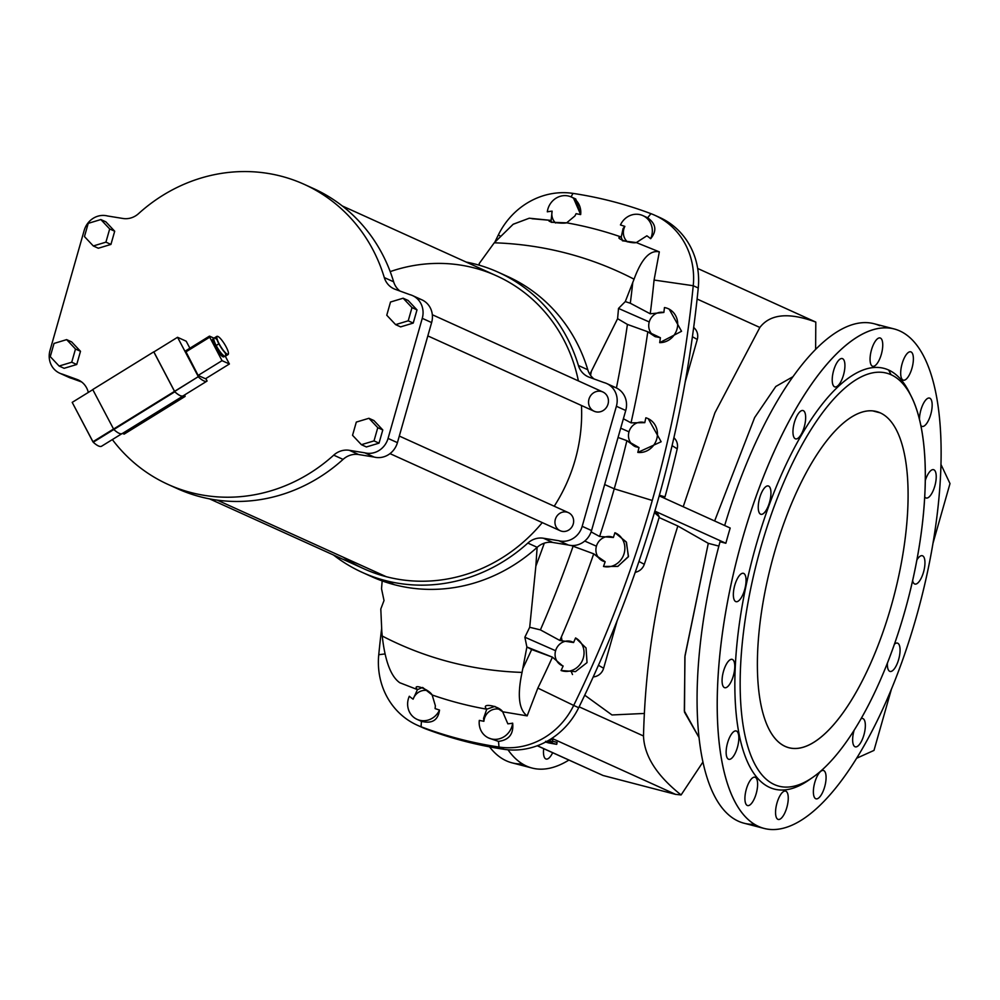 <?xml version="1.0" encoding="UTF-8"?>
<svg xmlns="http://www.w3.org/2000/svg" width="1000" height="1000" viewBox="0 0 1000 1000"><rect width="100%" height="100%" fill="white"/><g stroke="black" fill="none" stroke-linecap="round" stroke-linejoin="round"><path stroke-width="1.5" d="M659.688 342.638A17.862 16.6 -65.6 0 0 677.525 326.525A17.862 16.6 -65.6 0 0 664.463 307.55A1134.05 1053.787 114.4 0 1 663.863 312.462A12.9 11.988 -65.6 0 0 649.25 321.95A12.9 11.988 -65.6 0 0 655.725 336.812A12.9 11.988 114.4 0 1 649.25 321.95L618.513 308.425L625.275 301.588L630.312 303.238L650.238 313.788A1123.213 1043.713 -65.6 0 0 654.075 280.05L693.238 285.725A1155.35 1073.562 114.4 0 1 652.262 500.462L614.237 488.825A1123.213 1043.713 -65.6 0 0 626.888 440.65L618.062 437.463L626.888 440.65A1123.213 1043.713 114.4 0 1 614.237 488.825L604.65 484.525L614.237 488.825L652.262 500.462A1155.35 1073.562 114.4 0 1 573.688 705.425L537.85 688.088L527.15 715.875L537.85 688.088A1123.213 1043.713 -65.6 0 0 552.425 657.15L531.663 649.538A1122.712 1043.237 114.4 0 1 522.938 668.275A1122.712 1043.237 -65.6 0 0 531.663 649.538L526.888 647L522.05 672.4C517.163 695.325 518.862 709.812 527.15 715.875L502.675 711.775L507.837 723.825A52.162 48.463 -65.6 0 0 512.663 723.162A17.862 16.6 114.4 0 1 488.625 737.987A17.862 16.6 114.4 0 1 479.312 720.4A419.4 389.725 -65.6 0 0 483.888 721.287L483.562 718.325L483.888 721.287A12.9 11.988 114.4 0 1 484.363 718.688L483.562 718.325L486.75 709.2A407.812 378.95 114.4 0 1 432.163 694.987L422.638 687.45L417.463 689.613C411.213 682.913 428.8 689.013 432.163 694.987L435.375 705.788L432.163 694.987A407.812 378.95 -65.6 0 0 486.75 709.2C480.025 702.337 499.288 705.825 502.675 711.775L527.15 715.875C518.862 709.812 517.163 695.325 522.05 672.4A373.713 347.262 114.4 0 1 382.238 636.025L381.812 631.562L382.238 636.025C385.012 660.938 390.863 676.513 399.787 682.738C390.863 676.513 385.012 660.938 382.238 636.025A373.713 347.262 -65.6 0 0 522.05 672.4L526.888 647L524.862 637.2L555.6 650.725A12.9 11.988 114.4 0 1 573.212 642.325A12.9 11.988 -65.6 0 0 555.6 650.725A12.9 11.988 -65.6 0 0 562.575 665.788A12.9 11.988 114.4 0 1 555.6 650.725L524.862 637.2L526.888 647L552.425 657.15L562.463 665.738L552.425 657.15A1123.213 1043.713 114.4 0 1 537.85 688.088L573.688 705.425A1155.35 1073.562 -65.6 0 0 652.262 500.462A1155.35 1073.562 -65.6 0 0 693.238 285.725L654.075 280.05A1123.213 1043.713 114.4 0 1 650.238 313.788L663.863 312.462A1134.05 1053.787 -65.6 0 0 664.463 307.55A17.862 16.6 114.4 0 1 668.25 308.712A17.862 16.6 114.4 0 1 677.125 328.612A17.862 16.6 114.4 0 1 659.688 342.638A1134.05 1053.787 -65.6 0 0 660.413 337.738L647.788 331.775L654.975 336.55L660.413 337.738A1134.05 1053.787 114.4 0 1 659.688 342.638L681.55 331.275L669.175 309.125M603.25 561.188A12.9 11.988 114.4 0 1 596.425 546.2L584.738 541.05L596.425 546.2A12.9 11.988 -65.6 0 0 603.25 561.188M571.1 545.475L593.713 553.837L602.9 561.075L605.163 561.75L593.713 553.837A1123.213 1043.713 114.4 0 1 559.85 640.462L573.587 642.537A1134.05 1053.787 -65.6 0 0 575.562 637.95L586.038 647.962L587.038 662.613L575.487 671.625L561.075 670.512A1134.05 1053.787 -65.6 0 0 563.15 665.987A1134.05 1053.787 114.4 0 1 561.075 670.512L575.487 671.625L587.038 662.613L586.038 647.962L575.562 637.95A17.862 16.6 114.4 0 1 582.4 660.487A17.862 16.6 114.4 0 1 561.075 670.512A17.862 16.6 -65.6 0 0 582.4 660.487A17.862 16.6 -65.6 0 0 575.562 637.95A1134.05 1053.787 114.4 0 1 573.587 642.537L559.85 640.462A1123.213 1043.713 -65.6 0 0 593.713 553.837L571.1 545.475M384.012 600.538L381.525 588.737L382.175 580.925L381.525 588.737L384.012 600.538L380.8 608.987L381.812 631.562L380.8 608.987L384.012 600.538M413.1 699.175A12.9 11.988 114.4 0 1 426.975 690.487A12.9 11.988 -65.6 0 0 413.1 699.175L417.463 689.613L413.1 699.175A52.162 48.463 114.4 0 1 409.312 696.263A52.162 48.463 -65.6 0 0 413.1 699.175M637.812 452.413A17.862 16.6 -65.6 0 0 656.95 438.15A17.862 16.6 -65.6 0 0 645.85 417.8A1134.05 1053.787 114.4 0 1 644.788 422.663L631.025 422.85L623.387 418.75L631.025 422.85A1123.213 1043.713 -65.6 0 0 647.788 331.775L627.425 324.425A1122.712 1043.237 114.4 0 1 616.425 387.938A1122.712 1043.237 -65.6 0 0 627.425 324.425L617.6 318.688L618.513 308.425L617.6 318.688L627.425 324.425L647.788 331.775A1123.213 1043.713 114.4 0 1 631.025 422.85L644.788 422.663A1134.05 1053.787 -65.6 0 0 645.85 417.8A17.862 16.6 114.4 0 1 648 418.587A17.862 16.6 114.4 0 1 656.637 439.325A17.862 16.6 114.4 0 1 637.812 452.413A1134.05 1053.787 -65.6 0 0 639 447.575L626.888 440.65L635.087 446.562L639 447.575A1134.05 1053.787 114.4 0 1 637.812 452.413L661.15 441.75L648.25 418.713M531.962 218.725L551.125 220.4L551.175 222.288L566.663 222.825L574.9 215.975L576.075 213.688L574.9 215.975L566.663 222.825A407.812 378.95 114.4 0 1 621.25 237.025L623.088 228.512L624.862 226.388A12.9 11.988 -65.6 0 0 623.888 228.863A12.9 11.988 -65.6 0 0 627.438 241.863A12.9 11.988 114.4 0 1 623.888 228.863L623.088 228.512L621.25 237.025L622.45 240.8L636.325 242.575L646.862 235.812L636.325 242.575C630.85 243.962 612.438 237.488 621.25 237.025A407.812 378.95 -65.6 0 0 566.663 222.825C561.213 224.163 542.788 221.05 551.125 220.4L529.275 218.212L513.112 224.3L494.25 242.8L513.25 224.2L529.275 218.212M635.625 446.763A12.9 11.988 114.4 0 1 629 431.838L620.7 428.188L629 431.838A12.9 11.988 -65.6 0 0 635.625 446.763M590.55 375.363A1111.375 1032.712 -65.6 0 0 591.337 371.35L589.825 374.288L591.337 371.35A1111.375 1032.712 114.4 0 1 590.55 375.363M617.6 318.688L591.337 371.35L617.6 318.688M479.325 265.238L479.2 263.575L494.25 242.8L479.2 263.575L479.325 265.238M381.587 628.938A1155.35 1073.562 -65.6 0 0 378.75 654.712L385.05 653.938L378.75 654.712A1155.35 1073.562 114.4 0 1 381.587 628.938M59.7 373.188L69.05 377.425A19.85 18.45 -65.6 0 0 71.812 378.4L81.65 381.975L62.462 374.162A19.85 18.45 114.4 0 1 59.7 373.188A19.85 18.45 114.4 0 1 50 350.45L84.2 230.375A19.85 18.45 114.4 0 1 107.525 215.975L122.95 218.475A19.85 18.45 -65.6 0 0 138.55 213.637A164.762 153.1 114.4 0 1 281.2 176.2A164.762 153.1 114.4 0 1 304.113 184.3A164.762 153.1 114.4 0 1 384.3 277.575A19.85 18.45 -65.6 0 0 393.963 288.812A19.85 18.45 -65.6 0 0 395.188 289.312L409.812 294.625A19.85 18.45 114.4 0 1 412.575 295.6A19.85 18.45 114.4 0 1 422.262 318.337L388.062 438.413A19.85 18.45 114.4 0 1 364.75 452.812L349.325 450.312A19.85 18.45 -65.6 0 0 333.713 455.15L343.075 459.387A164.762 153.1 114.4 0 1 172.862 486.512M362.275 572.4L371.625 576.638A164.762 153.1 -65.6 0 0 394.55 584.75L385.188 580.513A164.762 153.1 114.4 0 1 362.275 572.4A164.762 153.1 114.4 0 1 333.475 555A164.762 153.1 -65.6 0 0 385.188 580.513A164.762 153.1 -65.6 0 0 527.837 543.075A19.85 18.45 114.4 0 1 543.438 538.237L558.862 540.737A19.85 18.45 -65.6 0 0 582.188 526.337L616.388 406.262A19.85 18.45 -65.6 0 0 603.925 382.55L589.3 377.238A19.85 18.45 114.4 0 1 578.413 365.5A164.762 153.1 -65.6 0 0 466.163 262.062A164.762 153.1 114.4 0 1 498.237 272.225A164.762 153.1 114.4 0 1 578.413 365.5L587.775 369.738A19.85 18.45 -65.6 0 0 594.087 378.975A19.85 18.45 114.4 0 1 587.775 369.738A164.762 153.1 -65.6 0 0 507.587 276.462L498.237 272.225M792.9 376.725L775.8 386.488L754.65 417.537L714.638 520.975L754.65 417.537L775.8 386.488L792.9 376.725M572.513 674.538L570.887 670.75M754.5 824.3A258.062 94.162 -75.4 0 1 720.037 541.75A258.062 94.162 104.6 0 0 744.05 823.213L764.163 828.45A258.062 94.162 -75.4 0 1 738.025 554.987A258.062 94.162 -75.4 0 1 894.137 328.938A258.062 94.162 -75.4 0 1 899.737 330.925A258.062 94.162 104.6 0 0 718.637 668.5A258.062 94.162 104.6 0 0 869.087 736.65A258.062 94.162 104.6 0 0 899.737 330.925A258.062 94.162 -75.4 0 1 918.2 610.237A258.062 94.162 -75.4 0 1 764.163 828.45M894.137 328.938L874.013 323.713A258.062 94.162 104.6 0 0 724.675 525.525A258.062 94.162 -75.4 0 1 879.613 325.688M854.987 746.737A14.638 5.337 -75.4 0 1 854.112 730.288A14.638 5.337 104.6 0 0 854.987 746.737A14.638 5.337 104.6 0 0 855.312 746.85A14.638 5.337 104.6 0 0 864.163 734.025A14.638 5.337 104.6 0 0 862.688 718.512A14.638 5.337 104.6 0 0 861.062 718.713A14.638 5.337 -75.4 0 1 864.55 732.438A14.638 5.337 -75.4 0 1 854.987 746.737M777.9 819.325A14.638 5.337 -75.4 0 1 779.638 796.312A14.638 5.337 -75.4 0 1 788.175 800.175A14.638 5.337 -75.4 0 1 777.9 819.325A14.638 5.337 104.6 0 0 778.213 819.438A14.638 5.337 104.6 0 0 787.075 806.625A14.638 5.337 104.6 0 0 785.588 791.1A14.638 5.337 104.6 0 0 776.85 803.487A14.638 5.337 104.6 0 0 777.9 819.325M728.487 759.2A14.638 5.337 -75.4 0 1 730.225 736.175A14.638 5.337 -75.4 0 1 738.763 740.05A14.638 5.337 -75.4 0 1 728.487 759.2A14.638 5.337 104.6 0 0 728.8 759.312A14.638 5.337 104.6 0 0 737.663 746.488A14.638 5.337 104.6 0 0 736.175 730.975A14.638 5.337 104.6 0 0 727.438 743.35A14.638 5.337 104.6 0 0 728.487 759.2M735.7 601.562A14.638 5.337 -75.4 0 1 737.438 578.538A14.638 5.337 -75.4 0 1 745.975 582.413A14.638 5.337 -75.4 0 1 735.7 601.562A14.638 5.337 104.6 0 0 736.012 601.675A14.638 5.337 104.6 0 0 744.875 588.85A14.638 5.337 104.6 0 0 743.388 573.337A14.638 5.337 104.6 0 0 734.65 585.712A14.638 5.337 104.6 0 0 735.7 601.562M933.875 469.787A14.638 5.337 -75.4 0 1 934.212 487.987A14.638 5.337 -75.4 0 1 924.688 496.763A14.638 5.337 104.6 0 0 926.188 498.013A14.638 5.337 104.6 0 0 934.925 485.637A14.638 5.337 104.6 0 0 933.875 469.787A14.638 5.337 104.6 0 0 933.562 469.675A14.638 5.337 104.6 0 0 925.25 480.613A14.638 5.337 -75.4 0 1 933.875 469.787L933.238 469.625L933.875 469.787M911.038 351.938A14.638 5.337 -75.4 0 1 909.3 374.95A14.638 5.337 -75.4 0 1 900.763 371.087A14.638 5.337 -75.4 0 1 911.038 351.938A14.638 5.337 104.6 0 0 910.725 351.825A14.638 5.337 104.6 0 0 901.862 364.65A14.638 5.337 104.6 0 0 903.35 380.163A14.638 5.337 104.6 0 0 912.087 367.775A14.638 5.337 104.6 0 0 911.038 351.938L910.387 351.763L911.038 351.938M842.575 358.675A14.638 5.337 -75.4 0 1 840.837 381.7A14.638 5.337 -75.4 0 1 832.3 377.825A14.638 5.337 -75.4 0 1 842.575 358.675A14.638 5.337 104.6 0 0 842.262 358.562A14.638 5.337 104.6 0 0 833.4 371.388A14.638 5.337 104.6 0 0 834.887 386.9A14.638 5.337 104.6 0 0 843.625 374.525A14.638 5.337 104.6 0 0 842.575 358.675L841.925 358.512L842.575 358.675M768.6 486.062A14.638 5.337 -75.4 0 1 766.862 509.087A14.638 5.337 -75.4 0 1 758.325 505.225A14.638 5.337 -75.4 0 1 768.6 486.062A14.638 5.337 104.6 0 0 768.275 485.95A14.638 5.337 104.6 0 0 759.425 498.775A14.638 5.337 104.6 0 0 760.9 514.288A14.638 5.337 104.6 0 0 769.638 501.912A14.638 5.337 104.6 0 0 768.6 486.062L767.95 485.9L768.6 486.062M810.863 778.637A217.375 79.312 -75.4 0 1 743.812 596.85A217.375 79.312 -75.4 0 1 888.6 370A217.375 79.312 -75.4 0 1 910.638 395.2A217.375 79.312 104.6 0 0 909.587 392.987A217.375 79.312 104.6 0 0 888.6 370A217.375 79.312 104.6 0 0 744.237 594.587A217.375 79.312 104.6 0 0 808.875 780.062L812.825 777.312A213.4 77.862 -75.4 0 1 749.375 595.225A213.4 77.862 -75.4 0 1 891.087 374.738A213.4 77.862 -75.4 0 1 911.7 397.3A213.4 77.862 -75.4 0 1 908.088 599.237A213.4 77.862 -75.4 0 1 812.825 777.312M803.312 410.65A14.638 5.337 -75.4 0 1 801.575 433.663A14.638 5.337 -75.4 0 1 793.037 429.8A14.638 5.337 -75.4 0 1 803.312 410.65A14.638 5.337 104.6 0 0 803 410.538A14.638 5.337 104.6 0 0 794.137 423.363A14.638 5.337 104.6 0 0 795.625 438.875A14.638 5.337 104.6 0 0 804.362 426.5A14.638 5.337 104.6 0 0 803.312 410.65L802.663 410.487L803.312 410.65M880.4 338.062A14.638 5.337 -75.4 0 1 878.662 361.075A14.638 5.337 -75.4 0 1 870.138 357.212A14.638 5.337 -75.4 0 1 880.4 338.062A14.638 5.337 104.6 0 0 880.088 337.95A14.638 5.337 104.6 0 0 871.237 350.775A14.638 5.337 104.6 0 0 872.712 366.287A14.638 5.337 104.6 0 0 881.45 353.9A14.638 5.337 104.6 0 0 880.4 338.062L879.762 337.887L880.4 338.062M929.825 398.188A14.638 5.337 -75.4 0 1 930.238 416.1A14.638 5.337 -75.4 0 1 920.775 425.4A14.638 5.337 104.6 0 0 922.125 426.413A14.638 5.337 104.6 0 0 930.863 414.038A14.638 5.337 104.6 0 0 929.825 398.188A14.638 5.337 104.6 0 0 929.5 398.075A14.638 5.337 104.6 0 0 922.862 404.65A14.638 5.337 104.6 0 0 919.463 419.562A14.638 5.337 -75.4 0 1 923.037 404.275A14.638 5.337 -75.4 0 1 929.825 398.188L929.175 398.025L929.825 398.188M922.613 555.825A14.638 5.337 -75.4 0 1 922.237 575.9A14.638 5.337 -75.4 0 1 912.6 580.638A14.638 5.337 104.6 0 0 914.912 584.05A14.638 5.337 104.6 0 0 923.65 571.675A14.638 5.337 104.6 0 0 922.613 555.825A14.638 5.337 104.6 0 0 922.288 555.712A14.638 5.337 104.6 0 0 916.85 560.013A14.638 5.337 -75.4 0 1 922.613 555.825L921.963 555.662L922.613 555.825M724.425 687.6A14.638 5.337 -75.4 0 1 726.162 664.575A14.638 5.337 -75.4 0 1 734.7 668.45A14.638 5.337 -75.4 0 1 724.425 687.6A14.638 5.337 104.6 0 0 724.737 687.712A14.638 5.337 104.6 0 0 733.6 674.887A14.638 5.337 104.6 0 0 732.113 659.375A14.638 5.337 104.6 0 0 723.375 671.75A14.638 5.337 104.6 0 0 724.425 687.6M747.262 805.45A14.638 5.337 -75.4 0 1 749 782.438A14.638 5.337 -75.4 0 1 757.537 786.3A14.638 5.337 -75.4 0 1 747.262 805.45A14.638 5.337 104.6 0 0 747.588 805.562A14.638 5.337 104.6 0 0 756.438 792.738A14.638 5.337 104.6 0 0 754.95 777.225A14.638 5.337 104.6 0 0 746.213 789.613A14.638 5.337 104.6 0 0 747.262 805.45M815.725 798.713A14.638 5.337 -75.4 0 1 817.463 775.7A14.638 5.337 -75.4 0 1 826 779.562A14.638 5.337 -75.4 0 1 815.725 798.713A14.638 5.337 104.6 0 0 816.05 798.825A14.638 5.337 104.6 0 0 824.9 786A14.638 5.337 104.6 0 0 823.413 770.487A14.638 5.337 104.6 0 0 814.675 782.862A14.638 5.337 104.6 0 0 815.725 798.713M889.712 671.325A14.638 5.337 -75.4 0 1 887.4 663.1A14.638 5.337 104.6 0 0 889.712 671.325A14.638 5.337 104.6 0 0 890.025 671.438A14.638 5.337 104.6 0 0 898.888 658.612A14.638 5.337 104.6 0 0 897.4 643.1A14.638 5.337 104.6 0 0 894.4 644.25A14.638 5.337 -75.4 0 1 899.575 655.425A14.638 5.337 -75.4 0 1 889.712 671.325M507.987 749.788A258.062 94.162 104.6 0 0 568.862 760.088A258.062 94.162 -75.4 0 1 532.087 768.05A258.062 94.162 -75.4 0 1 507.987 749.788M545.812 758.938A14.638 5.337 -75.4 0 1 543.675 748.675A14.638 5.337 104.6 0 0 545.812 758.938A14.638 5.337 104.6 0 0 546.138 759.05A14.638 5.337 104.6 0 0 552.65 752.738A14.638 5.337 -75.4 0 1 545.812 758.938M522.425 763.913A258.062 94.162 -75.4 0 1 489.55 746.862A258.062 94.162 104.6 0 0 511.962 762.825L532.087 768.05M226.163 346.938A10.475 2.275 -121.7 0 1 228.438 353.762A10.475 2.275 -121.7 0 1 220.712 346.538A10.475 2.275 -121.7 0 1 217.7 336.4A10.475 2.275 -121.7 0 1 226.163 346.938A10.475 2.275 58.3 0 0 216.85 336.887A10.475 2.275 58.3 0 0 224.9 352.212A10.475 2.275 58.3 0 0 226.163 346.938M217.575 336.375A10.675 2.312 58.3 0 0 217.438 336.325A10.675 2.312 58.3 0 0 218.888 343.825A10.675 2.312 58.3 0 0 224.812 352.475A10.675 2.312 58.3 0 0 228.375 354.025A10.675 2.312 58.3 0 0 228.4 353.888A10.675 2.312 -121.7 0 1 228.088 354.525A10.675 2.312 -121.7 0 1 218.888 343.825A10.675 2.312 -121.7 0 1 216.863 336.375A10.675 2.312 -121.7 0 1 217.575 336.375M216.863 336.375L214.15 338.05A10.675 2.312 58.3 0 0 216.163 345.5A10.675 2.312 58.3 0 0 225.362 356.213L228.088 354.525M225.162 352.85A10.675 2.312 -121.7 0 1 223.463 355.462A10.675 2.312 -121.7 0 1 216.163 345.5L218.888 343.825L216.163 345.5A10.675 2.312 -121.7 0 1 217.062 339.738M215.263 346.15A10.425 2.263 58.3 0 0 221.012 354.575A10.425 2.263 58.3 0 0 224.525 356.163A10.425 2.263 -121.7 0 1 224.237 356.613A10.425 2.263 -121.7 0 1 215.263 346.15A10.425 2.263 -121.7 0 1 213.287 338.875A10.425 2.263 -121.7 0 1 213.812 338.825A10.425 2.263 58.3 0 0 215.263 346.15L214.85 346.4A10.425 2.263 58.3 0 0 223.825 356.863A10.425 2.263 58.3 0 0 224 356.688A10.425 2.263 -121.7 0 1 214.85 346.4L215.263 346.15M213.113 339.05A10.425 2.263 58.3 0 0 212.875 339.125A10.425 2.263 58.3 0 0 214.85 346.4A10.425 2.263 -121.7 0 1 213.113 339.05M222.037 360.662L229.387 363.988L225.312 356.238L229.387 363.988L222.037 360.662L198.137 375.425L185.525 350.913L198.137 375.425L205.487 378.762L198.137 375.425L222.037 360.662L209.713 337.188L222.037 360.662M214.013 338.175L209.55 336.15L209.713 337.188L185.8 351.95L209.713 337.188L209.425 336.15L214.013 338.175M810.763 319.775L815.8 322.088L815.625 349.325L815.8 322.088C788.85 312.15 770.2 313.95 759.862 327.463L697.1 299.025L759.862 327.463L714.912 412.812L683.213 506.737L714.912 412.812L759.862 327.463C770.2 313.95 788.85 312.15 815.8 322.088L697.675 268.463M659.212 495.863L730.188 528.025A258.062 94.162 104.6 0 0 725.85 543.263L720.037 541.75L725.85 543.263A258.062 94.162 -75.4 0 1 730.188 528.025L659.212 495.863M699.087 737.638L684.5 712.175L684.875 656.8L708.288 543.337L677.85 526.013C656.85 591.263 645.4 661.263 643.5 735.987L579.125 706.825L643.5 735.987C645.4 661.263 656.85 591.263 677.85 526.013L659.1 517.525L677.85 526.013L708.288 543.337L718.863 546.087L708.288 543.337L685 655.662L684.325 710.95L699.087 737.663M659.388 495.238L664.987 496.887A1144.1 1063.125 -65.6 0 0 677.212 448.787L672.075 445.662L677.212 448.787A1144.1 1063.125 114.4 0 1 664.987 496.887L663.538 497.837L664.987 496.887L659.388 495.238M891.087 374.738L888.6 370L891.087 374.738A213.4 77.862 104.6 0 0 741.338 653.888A213.4 77.862 104.6 0 0 865.763 710.25A213.4 77.862 104.6 0 0 891.087 374.738M880.238 412.863A173.7 63.375 -75.4 0 1 859.613 685.95A173.7 63.375 -75.4 0 1 758.337 640.075A173.7 63.375 -75.4 0 1 880.238 412.863A173.7 63.375 104.6 0 0 876.475 411.525A173.7 63.375 104.6 0 0 771.4 563.663A173.7 63.375 104.6 0 0 788.988 747.725A173.7 63.375 104.6 0 0 892.663 600.862A173.7 63.375 104.6 0 0 880.238 412.863L872.537 410.85L880.238 412.863M940.925 464.375L950 483.575L932.913 543.562L950 483.575L940.925 464.375M891.462 689.05L873.988 750.413L856.675 758.225L873.988 750.413L891.462 689.05M654.85 511.112L725.85 543.263L654.85 511.112M674.75 438.612A11.513 10.7 114.4 0 1 677.212 448.787A11.513 10.7 -65.6 0 0 674.75 438.612L673.9 437.713L674.75 438.612A12.237 11.363 114.4 0 1 673.925 437.587A12.237 11.363 -65.6 0 0 674.75 438.612M693.662 327.537A11.475 10.662 114.4 0 1 697.275 339.475L685.25 381.725L697.275 339.475A11.475 10.662 -65.6 0 0 694.8 328.562L693.688 327.388M692.412 336.712L697.275 339.475L692.412 336.712M561.35 637.013L561.925 640.062M584.725 695.188L611.987 714.963L644.362 713.45M537.263 745.763L603.062 775.487L537.362 745.725L603.062 775.487L675.575 794.362L551.9 738.337L675.575 794.362L603.062 775.487L598.75 773.512M552.562 741.2L557.1 742.4L552.562 741.2M550.763 739.075L552.8 740L552.413 741.938A411.912 382.762 114.4 0 1 550.525 741.625L545.575 741.35L556.712 744.338L557.1 742.4L556.712 744.338A411.912 382.762 114.4 0 1 548.55 742.875L545.612 742.05L548.55 742.875A411.912 382.762 -65.6 0 0 556.712 744.338L545.575 741.35L550.525 741.625A411.912 382.762 -65.6 0 0 552.413 741.938L552.8 740L550.763 739.075M681.1 794.938L675.575 794.362L681.1 794.938L702.975 761.963L681.1 794.938C656.812 775.65 644.275 756 643.5 735.987C644.275 756 656.812 775.65 681.1 794.938M654.638 511.863L657.825 513.975L659.287 516.912L654.425 512.587L659.287 516.912A1144.1 1063.125 114.4 0 1 644.3 564.3A1144.1 1063.125 -65.6 0 0 659.287 516.912L657.825 513.975L654.638 511.863M638.95 561.462L644.3 564.3A11.513 10.7 114.4 0 1 636.788 571.875A12.237 11.363 -65.6 0 0 635.138 572.55A12.237 11.363 114.4 0 1 636.788 571.875A11.513 10.7 -65.6 0 0 644.3 564.3L638.95 561.462M603.625 668.25A11.475 10.662 114.4 0 1 593.237 676.888A11.475 10.662 -65.6 0 0 603.625 668.25L598.438 665.288L603.625 668.25L617.2 620.6L603.625 668.25M635.4 571.788L636.788 571.875L635.4 571.788M549.312 739.975L549.212 740.487A411.912 382.762 114.4 0 1 548.612 740.387A411.912 382.762 -65.6 0 0 549.212 740.487L549.312 739.975M548.263 740.588A411.912 382.762 -65.6 0 0 550.125 740.9L550.45 739.275L550.125 740.9L552.413 741.938L550.125 740.9A411.912 382.762 114.4 0 1 548.263 740.588M657.237 216.438A73.45 68.25 114.4 0 1 698.25 287.987A1155.35 1073.562 114.4 0 1 578.7 707.7A73.45 68.25 114.4 0 1 504.012 749.312A440.7 409.5 114.4 0 1 426.062 729.038A73.45 68.25 114.4 0 1 419.762 726.263M613.288 386.788A19.85 18.45 114.4 0 1 625.737 410.5L591.538 530.575A19.85 18.45 114.4 0 1 568.225 544.975L552.8 542.475A19.85 18.45 -65.6 0 0 537.188 547.312A164.762 153.1 114.4 0 1 394.55 584.75A164.762 153.1 114.4 0 1 366.987 574.438M502.875 274.438A164.762 153.1 114.4 0 1 587.775 369.738L578.413 365.5A19.85 18.45 -65.6 0 0 588.075 376.737A19.85 18.45 -65.6 0 0 589.3 377.238L603.925 382.55A19.85 18.45 114.4 0 1 606.688 383.525A19.85 18.45 114.4 0 1 616.388 406.262L625.737 410.5A19.85 18.45 -65.6 0 0 616.038 387.762L606.688 383.525M209.575 498.888L363.913 568.787A160.8 149.412 -65.6 0 0 386.275 576.7A160.8 149.412 -65.6 0 0 542.263 522.6A160.8 149.412 114.4 0 1 386.275 576.7L217.262 500.138L386.275 576.7A160.8 149.412 114.4 0 1 343.212 557.188M554.225 506.225A160.8 149.412 -65.6 0 0 581.462 405.5A160.8 149.412 114.4 0 1 554.225 506.225M390.2 271.613A160.8 149.412 114.4 0 1 578.387 380.9A160.8 149.412 -65.6 0 0 496.6 275.85L342.262 205.95M601.388 391.463A10.562 9.825 114.4 0 1 605.3 408.825A10.562 9.825 114.4 0 1 588.812 404.538A10.562 9.825 114.4 0 1 601.388 391.463M567.013 512.15A9.925 9.225 114.4 0 1 570.688 528.462A9.925 9.225 114.4 0 1 555.188 524.438A9.925 9.225 114.4 0 1 567.013 512.15M543.438 538.237A19.85 18.45 -65.6 0 0 527.837 543.075L537.188 547.312A19.85 18.45 114.4 0 1 552.8 542.475L543.438 538.237L552.8 542.475L568.225 544.975A19.85 18.45 -65.6 0 0 591.538 530.575L625.737 410.5L616.388 406.262L582.188 526.337L591.538 530.575L582.188 526.337A19.85 18.45 114.4 0 1 558.862 540.737L568.225 544.975L558.862 540.737L543.438 538.237M385.188 580.513L394.55 584.75A164.762 153.1 -65.6 0 0 537.188 547.312L527.837 543.075A164.762 153.1 114.4 0 1 385.188 580.513M374.1 457.05L358.675 454.55A19.85 18.45 -65.6 0 0 343.075 459.387A19.85 18.45 114.4 0 1 358.675 454.55L349.325 450.312L358.675 454.55L374.1 457.05L364.75 452.812L374.1 457.05A19.85 18.45 -65.6 0 0 397.425 442.65A19.85 18.45 114.4 0 1 374.1 457.05M419.162 298.863A19.85 18.45 114.4 0 1 431.625 322.575L397.425 442.65L388.062 438.413L397.425 442.65L431.625 322.575L422.262 318.337L431.625 322.575A19.85 18.45 -65.6 0 0 421.925 299.837L412.575 295.6M308.75 186.513A164.762 153.1 114.4 0 1 393.65 281.812A19.85 18.45 -65.6 0 0 399.975 291.05A19.85 18.45 114.4 0 1 393.65 281.812L384.3 277.575L393.65 281.812A164.762 153.1 -65.6 0 0 313.475 188.538L304.113 184.3M168.15 484.475A164.762 153.1 114.4 0 1 112.35 439.575A164.762 153.1 -65.6 0 0 333.713 455.15A164.762 153.1 114.4 0 1 168.15 484.475L177.512 488.713A164.762 153.1 -65.6 0 0 343.075 459.387L333.713 455.15A19.85 18.45 114.4 0 1 349.325 450.312L364.75 452.812A19.85 18.45 -65.6 0 0 388.062 438.413L422.262 318.337A19.85 18.45 -65.6 0 0 409.812 294.625L395.188 289.312A19.85 18.45 114.4 0 1 384.3 277.575A164.762 153.1 -65.6 0 0 281.2 176.2A164.762 153.1 -65.6 0 0 138.55 213.637A19.85 18.45 114.4 0 1 122.95 218.475L107.525 215.975A19.85 18.45 -65.6 0 0 84.2 230.375L50 350.45A19.85 18.45 -65.6 0 0 62.462 374.162L77.088 379.475A19.85 18.45 114.4 0 1 87.975 391.213A164.762 153.1 -65.6 0 0 88.338 392.413A164.762 153.1 114.4 0 1 87.975 391.213A19.85 18.45 -65.6 0 0 78.312 379.975A19.85 18.45 -65.6 0 0 77.088 379.475L62.462 374.162L71.812 378.4A19.85 18.45 114.4 0 1 66.5 375.988M184.5 395.012L185.062 396.075L184.5 395.012M71.65 341.9L80.5 351.287L76.737 364.5L64.125 368.3L59.112 366.037L50.263 356.637L54.025 343.438L66.638 339.625L75.487 349.025L80.5 351.287L71.65 341.9L66.638 339.625L71.65 341.9M105.85 221.825L114.7 231.225L110.938 244.425L98.325 248.238L93.312 245.963L84.462 236.575L88.225 223.363L100.838 219.55L109.688 228.95L114.7 231.225L105.85 221.825L100.838 219.55L105.85 221.825M408.137 300.475L417 309.875L413.237 323.075L400.625 326.887L395.613 324.625L386.763 315.225L390.513 302.025L403.137 298.212L411.987 307.6L417 309.875L408.137 300.475L403.137 298.212L408.137 300.475M373.938 420.55L382.788 429.95L379.025 443.15L366.413 446.962L361.4 444.688L352.55 435.3L356.312 422.088L368.925 418.288L377.775 427.675L382.788 429.95L373.938 420.55L368.925 418.288L373.938 420.55M389.988 453.625L560.2 530.725A9.925 9.225 -65.6 0 0 572.7 525.487A9.925 9.225 -65.6 0 0 568.387 512.638L399.3 436.05M427.825 335.9L594.138 411.238A10.562 9.825 -65.6 0 0 607.438 405.662A10.562 9.825 -65.6 0 0 602.863 391.987L432.325 314.738M366.413 446.962L379.025 443.15L374.012 440.887L361.4 444.688L366.413 446.962M379.025 443.15L382.788 429.95L377.775 427.675L374.012 440.887L379.025 443.15M377.775 427.675L368.925 418.288L356.312 422.088L352.55 435.3L361.4 444.688L374.012 440.887L377.775 427.675M400.625 326.887L413.237 323.075L408.225 320.812L395.613 324.625L400.625 326.887M413.237 323.075L417 309.875L411.987 307.6L408.225 320.812L413.237 323.075M411.987 307.6L403.137 298.212L390.513 302.025L386.763 315.225L395.613 324.625L408.225 320.812L411.987 307.6M98.325 248.238L110.938 244.425L105.925 242.15L93.312 245.963L98.325 248.238M110.938 244.425L114.7 231.225L109.688 228.95L105.925 242.15L110.938 244.425M105.925 242.15L109.688 228.95L100.838 219.55L88.225 223.363L84.462 236.575L93.312 245.963L105.925 242.15M64.125 368.3L76.737 364.5L71.725 362.225L59.112 366.037L64.125 368.3M76.737 364.5L80.5 351.287L75.487 349.025L71.725 362.225L76.737 364.5M71.725 362.225L75.487 349.025L66.638 339.625L54.025 343.438L50.263 356.637L59.112 366.037L71.725 362.225M500.138 235.938L498.312 235A1155.35 1073.562 -65.6 0 0 494.938 241.938A1155.35 1073.562 114.4 0 1 498.312 235L500.138 235.938M625.275 301.588L634.062 279.188A373.713 347.262 -65.6 0 0 494.25 242.8A373.713 347.262 114.4 0 1 634.062 279.188C641.488 258.888 649.912 249.775 659.325 251.863L636.325 242.575L659.325 251.863C649.912 249.775 641.488 258.888 634.062 279.188L625.275 301.588L618.513 308.425L649.25 321.95A12.9 11.988 114.4 0 1 663.863 312.462L650.238 313.788L630.312 303.238A1122.712 1043.237 -65.6 0 0 632.725 282.85A1122.712 1043.237 114.4 0 1 630.312 303.238L625.275 301.588M573.538 198.212L580.65 214.587A419.4 389.725 -65.6 0 0 576.075 213.688A419.4 389.725 114.4 0 1 580.65 214.587L575.775 199L571.337 197A17.862 16.6 114.4 0 1 580.65 214.587A17.862 16.6 -65.6 0 0 566.213 195.675A17.862 16.6 -65.6 0 0 547.312 211.825A17.862 16.6 114.4 0 1 571.337 197M624.862 226.388A419.4 389.725 -65.6 0 0 620.45 224.938A17.862 16.6 114.4 0 1 642.887 215.613A17.862 16.6 114.4 0 1 650.65 238.713A52.162 48.463 -65.6 0 0 646.862 235.812A52.162 48.463 114.4 0 1 650.65 238.713C657.062 230.85 656.062 223.875 647.65 217.775L650.938 213.663A440.7 409.5 -65.6 0 0 572.987 193.388L571.075 196.875L572.987 193.388A73.45 68.25 -65.6 0 0 498.312 235A73.45 68.25 114.4 0 1 572.987 193.388A440.7 409.5 114.4 0 1 650.938 213.663L647.65 217.775C656.062 223.875 657.062 230.85 650.65 238.713A17.862 16.6 -65.6 0 0 642.925 215.637A17.862 16.6 -65.6 0 0 620.45 224.938A419.4 389.725 114.4 0 1 624.862 226.388L623.088 228.512L623.888 228.863A12.9 11.988 114.4 0 1 624.862 226.388M551.125 220.4L552.125 211.163A52.162 48.463 -65.6 0 0 547.312 211.825A52.162 48.463 114.4 0 1 552.125 211.163A12.9 11.988 -65.6 0 0 555.612 223A12.9 11.988 114.4 0 1 552.125 211.163L551.125 220.4M544.312 543.15A1111.375 1032.712 114.4 0 1 535.85 566.138L529.7 627.288L540.413 629.875A1122.712 1043.237 -65.6 0 0 573.075 546.312A1122.712 1043.237 114.4 0 1 540.413 629.875L559.85 640.462L540.413 629.875L529.7 627.288L535.85 566.138A1111.375 1032.712 -65.6 0 0 544.312 543.15M654.075 280.05L659.325 251.863L654.075 280.05M614.925 532.737A17.862 16.6 114.4 0 1 615.425 532.95A17.862 16.6 114.4 0 1 623.775 554.575A17.862 16.6 114.4 0 1 603.5 566.462A17.862 16.6 -65.6 0 0 623.862 554.3A17.862 16.6 -65.6 0 0 614.925 532.737A1134.05 1053.787 114.4 0 1 613.387 537.475L599.587 536.475L591.112 531.888L599.587 536.475A1123.213 1043.713 -65.6 0 0 614.237 488.825A1123.213 1043.713 114.4 0 1 599.587 536.475L613.387 537.475A1134.05 1053.787 -65.6 0 0 614.925 532.737L626.2 541.888L628.5 556.425L617.875 566.375L603.5 566.462A1134.05 1053.787 -65.6 0 0 605.163 561.75A1134.05 1053.787 114.4 0 1 603.5 566.462L617.7 566.438L628.375 556.775L626.487 542.337L615.487 532.975M417.238 725.188L422.25 727.45A73.45 68.25 -65.6 0 0 426.062 729.038L421.05 726.762L426.062 729.038A440.7 409.5 -65.6 0 0 504.012 749.312L499 747.05A440.7 409.5 114.4 0 1 421.05 726.762A73.45 68.25 114.4 0 1 417.238 725.188A73.45 68.25 114.4 0 1 378.75 654.712A73.45 68.25 -65.6 0 0 421.05 726.762L421.45 721.35C432.088 723.962 438.113 720.2 439.513 710.05A419.4 389.725 114.4 0 1 435.1 708.6L435.375 705.788L435.1 708.6A419.4 389.725 -65.6 0 0 439.513 710.05C438.113 720.2 432.088 723.962 421.45 721.35L421.05 726.762A440.7 409.5 -65.6 0 0 499 747.05A73.45 68.25 -65.6 0 0 573.688 705.425L578.7 707.7A1155.35 1073.562 -65.6 0 0 698.25 287.987L693.238 285.725A73.45 68.25 -65.6 0 0 650.938 213.663A73.45 68.25 114.4 0 1 654.762 215.25A73.45 68.25 114.4 0 1 693.238 285.725L698.25 287.987A73.45 68.25 -65.6 0 0 659.775 217.512L654.762 215.25M537.125 547.362L535.85 566.138L537.125 547.362M644.788 422.663A12.9 11.988 -65.6 0 0 629 431.838A12.9 11.988 114.4 0 1 644.788 422.663M647.65 217.775L642.887 215.613M524.862 637.2L529.7 627.288L524.862 637.2M399.787 682.738L417.463 689.613L399.787 682.738M488.625 737.987L498.5 741.4C509.038 740.025 513.763 733.938 512.663 723.162C513.763 733.938 509.038 740.025 498.5 741.4L499 747.05L498.5 741.4L490.8 738.775M421.45 721.35L417.075 719.362A17.862 16.6 114.4 0 1 409.312 696.263A17.862 16.6 -65.6 0 0 417.038 719.35A17.862 16.6 -65.6 0 0 439.513 710.05A17.862 16.6 114.4 0 1 417.075 719.362M578.7 707.7L573.688 705.425A73.45 68.25 114.4 0 1 499 747.05L504.012 749.312A73.45 68.25 -65.6 0 0 578.7 707.7M613.387 537.475A12.9 11.988 -65.6 0 0 596.425 546.2A12.9 11.988 114.4 0 1 613.387 537.475M499.212 709.25A12.9 11.988 -65.6 0 0 484.363 718.688A12.9 11.988 -65.6 0 0 483.888 721.287A419.4 389.725 114.4 0 1 479.312 720.4A17.862 16.6 -65.6 0 0 493.75 739.312A17.862 16.6 -65.6 0 0 512.663 723.162A52.162 48.463 114.4 0 1 507.837 723.825L502.675 711.775L494.825 706.413L486.75 709.2L483.562 718.325L484.363 718.688A12.9 11.988 114.4 0 1 499.212 709.25M206.962 380.725L205.825 378.55L206.962 380.725M189.887 348.212L186.2 341.213L177.55 337.287L198.575 377.137A39.212 8.5 58.3 0 0 207.062 381.062A39.212 8.5 -121.7 0 1 207 381.1A39.212 8.5 -121.7 0 1 198.575 377.137L177.55 337.287L186.2 341.213L189.887 348.212M185.113 396.425L124.113 434.113L185.113 396.425L183.55 395.712L185.113 396.425L124.15 434.113L122.55 433.4L183.512 395.712L122.55 433.4L124.113 434.113M153.875 351.925L174.825 391.838A39.212 8.5 58.3 0 0 183.5 395.712A39.212 8.5 -121.7 0 1 183.3 395.85A39.212 8.5 -121.7 0 1 174.825 391.838L153.812 351.962L177.55 337.287L153.812 351.962L174.513 391.362L153.875 351.925M183.312 395.737A39.212 8.5 -121.7 0 1 174.825 391.8L113.5 429.087L198.25 376.688L113.825 429.525L174.825 391.8A39.212 8.5 58.3 0 0 183.263 395.775A39.212 8.5 58.3 0 0 183.312 395.737L206.95 381.138M92.737 389.55L153.737 351.863L92.737 389.55L113.825 429.525A39.212 8.5 58.3 0 0 122.3 433.537A39.212 8.5 58.3 0 0 122.5 433.4A39.212 8.5 -121.7 0 1 113.825 429.525L92.737 389.55M101.7 446.15A39.212 8.5 -121.7 0 1 93.225 442.225L72.2 402.375L92.788 389.663L72.2 402.375L92.9 441.775L113.488 429.05L93.225 442.225L113.8 429.513L93.225 442.225A39.212 8.5 58.3 0 0 101.65 446.188A39.212 8.5 58.3 0 0 101.7 446.15L121.75 433.775M205.487 378.762L229.387 363.988L205.487 378.762M209.387 336.262L185.637 350.925M911.7 397.3L909.587 392.987M668.25 308.712L669.425 309.237M122.3 433.537L183.3 395.85M183.263 395.775L207 381.1M122.263 433.462L101.65 446.188M209.425 336.15L185.525 350.913"/></g></svg>

